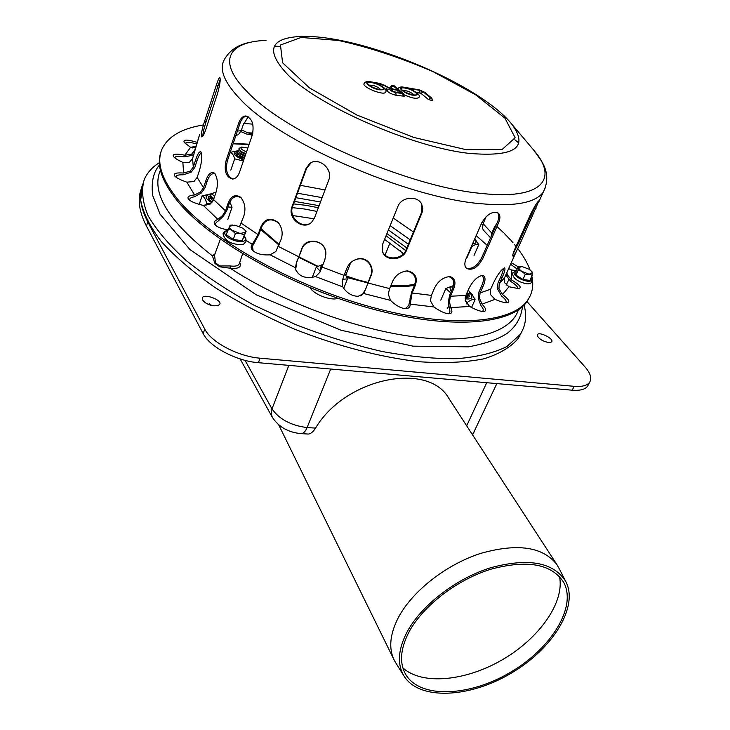 <?xml version="1.0" encoding="UTF-8"?>
<svg xmlns="http://www.w3.org/2000/svg" width="730" height="730" viewBox="0 0 730 730"><rect width="100%" height="100%" fill="white"/><g stroke="black" fill="none" stroke-linecap="round" stroke-linejoin="round"><path stroke-width="1.09" d="M215.012 253.785L212.439 255.911L214.903 263.43L219.757 266.815L219.785 265.93L215.478 262.937L214.529 255.053M214.903 263.43L215.469 262.919L219.785 265.93M160.399 170.181C150.818 192.446 168.165 221.017 212.439 255.911L214.529 255.071M239.394 263.466L239.221 263.986C238.071 265.939 235.069 266.587 230.215 265.939L230.142 268.211C238.637 269.032 241.84 267.098 239.741 262.426M219.757 266.815L230.142 268.211C282.255 302.156 356.578 329.622 415.014 336.932C473.56 344.231 511.301 332.104 518.373 309.876M230.215 265.939L219.839 265.966M447.736 313.672C449.908 313.27 450.446 311.71 449.361 308.991L448.439 301.645L449.561 295.367L452.463 288.66M468.852 294.071L469.427 296.809L465.192 297.794M469.326 291.799L472.091 294.418L475.066 299.61C473.177 299.026 470.595 299.957 467.328 302.384L465.247 300.787M450.656 292.858L445.848 288.514L453.348 285.667M447.444 308.525L448.695 305.678M440.792 300.176L445.848 288.514M471.543 307.494L475.066 299.61M466.643 303.926L467.328 302.384M344.825 273.421L347.48 278.906L342.698 279.262M320.324 271.231L316.254 267.089L323.144 264.306M312.239 277.564L316.254 267.089M343.711 288.405L347.48 278.906M319.548 291.507L328.746 295.002M337.917 298.296C331.338 301.152 313.562 294.4 310.168 287.739M212.266 202.037L208.543 198.879L208.251 196.963L210.45 195.677M210.541 203.871L206.709 203.433C205.678 199.317 204.135 196.799 202.082 195.886L211.527 193.724M229.868 202.155L232.04 207.265L228.016 206.982M205.988 205.595L206.709 203.433M199.263 204.364L202.082 195.886M227.851 219.411L232.04 207.265M243.902 159.487L236.191 154.933L235.863 153.291L237.743 152.278C237.588 154.066 239.869 155.8 244.587 157.479M243.373 161.02L234.668 158.839C233.673 155.207 232.204 153.044 230.242 152.351L238.29 150.663M230.817 170.154L234.668 158.839M227.13 161.585L230.242 152.351M473.825 240.973L473.232 242.342M474.774 238.801L478.78 244.623C477.073 243.902 474.746 244.577 471.781 246.658L471.48 246.357M474.053 255.381L478.78 244.623M467.054 257.498L471.781 246.658M246.64 116.106C243.802 116.508 241.621 118.844 240.088 123.114L227.459 160.509C225.168 170.099 226.984 176.268 232.897 179.014M239.449 172.463C237.889 176.532 235.635 178.722 232.66 179.032C225.971 177.207 223.781 171.012 226.118 160.454L238.737 123.023C240.334 118.589 242.615 116.243 245.581 115.997C252.06 117.995 254.323 124.246 252.388 134.767L239.449 172.463M466.205 268.056C471.991 269.571 477.155 266.121 481.718 257.708L497.468 222.075C499.22 217.914 499.256 214.784 497.595 212.686M482.767 258.566C477.776 267.527 472.401 270.83 466.634 268.467C464.508 266.404 464.289 263.247 465.968 258.977L481.727 222.86C487.019 214.145 492.522 210.897 498.234 213.105C500.342 215.104 500.452 218.379 498.544 222.915L482.767 258.566L481.718 257.708M513.026 253.976L519.267 241.648L536.322 203.889M520.663 242.333L516.685 250.664C514.741 254.451 513.482 256.266 512.907 256.102C512.442 255.473 513.163 252.954 515.061 248.547L530.591 214.237C534.752 205.997 537.554 201.507 538.977 200.759L520.663 242.333L519.267 241.648M311.172 162.69L306.6 168.365L292.666 206.371C288.204 216.773 301.563 229.311 310.67 223.024M314.466 218.033L311.573 222.294C302.941 230.89 287.118 218.124 292 206.791L305.934 168.739L309.538 163.721C318.107 156.183 333.555 168.904 328.755 180.018L314.466 218.033M220.204 79.36L206.198 121.472C204.099 127.823 202.967 132.723 202.803 136.172M205.659 129.913C204.081 134.457 202.794 136.793 201.79 136.93C200.796 135.269 201.763 129.967 204.674 121.034L216.354 85.109C217.914 80.245 219.055 77.681 219.767 77.416C220.752 79.032 220.013 84.406 217.54 93.54L205.659 129.913M382.328 251.093L382.347 251.138C385.623 261.002 402.595 259.752 406.163 249.642L421.538 212.439L421.776 204.409M406.455 250.417C402.878 260.528 385.887 261.787 382.611 251.914L382.702 244.039L397.868 206.508C401.372 196.571 418.025 195.348 421.757 204.364L422.743 208.68L422.086 212.567L406.455 250.417L406.163 249.642M369.334 85.136C373.733 85.091 377.529 86.569 380.731 89.589M402.96 90.511C407.23 90.547 410.926 92.017 414.056 94.937M391.809 90.839L395.213 92.117L401.783 93.166L394.875 91.944M397.512 92.363L398.58 90.438L392.019 89.379L392.53 91.14M397.978 89.927L393.123 85.784L394.054 85.93L403.015 93.577L395.815 92.637C390.979 91.213 389.099 89.945 390.176 88.804L383.734 85.264L375.111 83.047C385.997 88.221 387.037 90.447 378.222 89.717C368.55 87.272 362.144 80.428 370.84 81.933L379.317 83.32L392.037 88.969L397.978 89.927L391.709 88.795M394.054 85.93L394.638 86.204C393.406 84.862 392.037 85.018 390.541 86.678L392.822 88.978M390.176 88.804L387.037 90.146C387.575 92.181 390.605 93.896 396.116 95.301L404.247 96.214M385.194 89.106L387.037 90.146M370.84 81.933L370.42 81.751C367.208 81.13 365.1 81.714 364.097 83.512C361.423 86.897 383.962 96.05 385.568 92.226L385.686 91.944M375.111 83.047L377.967 84.169M416.173 92.29L421.018 93.349L428.373 99.499L432.689 100.731M408.38 88.476C419.12 93.559 420.27 95.758 411.839 95.082C402.458 92.71 395.861 85.939 404.238 87.39L419.12 89.826L424.121 91.98L431.494 98.121L430.581 97.975L423.227 91.834L419.713 90.319L408.38 88.476L411.118 89.544M404.238 87.39L403.818 87.208C400.889 86.596 398.89 87.153 397.813 88.887L397.804 88.905M404.283 94.854C411.729 98.158 416.565 99.07 418.792 97.583L418.901 97.3M236.283 135.379L238.391 134.649L241.174 130.743L243.008 125.341L248.2 116.745M252.334 134.922L246.849 134.11L240.854 131.582M241.475 129.867L247.871 132.851L251.129 133.672L252.817 133.289M214.857 173.539C217.823 178.649 218.179 185 215.916 192.601L213.561 199.573L210.386 203.999L203.223 205.367C196.47 203.816 191.78 201.982 189.161 199.883C186.497 197.246 188.294 195.594 194.554 194.919L200.403 192.1L203.524 187.719L205.833 180.803C208.123 173.968 211.007 171.413 214.474 173.147L214.857 173.539M227.851 229.84C222.285 228.901 218.261 227.459 215.779 225.515C213.133 223.097 213.826 221.044 217.85 219.365L222.55 215.551L225.506 210.842L227.915 203.825C230.753 196.16 234.987 193.952 240.599 197.2C244.97 202.648 246.019 208.99 243.765 216.226L239.595 226.473M258.082 234.585L260.619 227.514C264.552 218.535 270.438 216.883 278.294 222.568C282.2 227.915 283.13 233.536 281.096 239.413L275.821 251.531L270.146 254.834C262.599 255.308 256.869 253.949 252.936 250.746C250.819 248.638 250.6 246.503 252.288 244.349L258.082 234.585L241.292 223.28M298.798 256.805L301.454 249.724C304.556 236.164 327.022 239.495 325.826 254.478L324.795 260.008L319.813 272.336L315.615 276.606C305.213 279.097 298.433 276.378 295.267 268.448L296.544 262.07L298.798 256.805L278.504 246.494M344.049 275.383L346.823 268.357C348.748 263.658 352.28 260.537 357.408 259.004C368.102 256.257 374.983 267.974 370.867 276.04L363.805 293.542L358.12 296.325C351.732 296.115 346.622 292.967 342.772 286.872L342.251 280.822L344.049 275.383L322.085 267.061M389.628 288.596L392.494 281.671C395.377 275.21 400.405 271.624 407.577 270.912C415.571 272.792 418.053 277.856 415.014 286.105L412.112 292.976L410.196 304.118C410.251 307.357 408.462 308.863 404.812 308.626C400.159 307.932 395.377 305.176 390.486 300.358L388.287 294.108L389.628 288.596L368.039 283.021M431.384 295.385L434.304 288.587C437.79 281.324 442.955 277.318 449.78 276.542C455.118 278.185 456.314 282.51 453.376 289.518L450.437 296.243L449.507 301.654L450.647 307.613C452.91 311.892 452.052 313.927 448.074 313.718C444.232 313.179 439.533 310.934 433.976 306.965L430.454 300.851L431.384 295.385L412.112 292.976M465.849 295.449L468.788 288.797C472.702 280.95 477.338 276.451 482.703 275.301C485.678 276.515 485.779 280.201 483.014 286.37L480.084 292.931L479.482 298.187L482.037 304.136C486.627 309.064 486.883 311.527 482.804 311.518C479.601 311.208 475.212 309.52 469.627 306.463L465.247 300.778L465.849 295.449L450.437 296.243M490.642 289.217L493.571 282.729C497.741 274.316 501.428 269.352 504.603 267.81C505.525 268.704 504.731 271.888 502.204 277.363L499.302 283.769L498.918 288.806L502.514 294.482C509.248 299.674 510.58 302.421 506.52 302.722C503.901 302.621 500.059 301.508 494.995 299.373L490.268 294.318L490.642 289.217L480.084 292.931M506.939 272.5L507.25 274.672L511.456 279.882C519.988 284.992 522.26 287.894 518.291 288.56L508.974 286.762L504.339 282.474L504.503 277.884L514.623 255.217M194.709 150.343L199.664 134.457L192.565 158.519L189.426 162.352L182.865 162.407C178.357 160.354 175.355 158.538 173.859 156.95C171.742 153.957 175.41 153.382 184.863 155.207L191.616 154.121L194.709 150.343M193.295 167.088L195.512 160.308C197.474 154.176 199.244 151.329 200.823 151.758C202.383 155.563 201.909 161.841 199.4 170.583L197.146 177.436L193.924 181.542L186.834 182.153C181.058 180.173 177.153 178.266 175.127 176.432C172.663 173.621 175.483 172.49 183.595 173.037L190.129 171.148L193.295 167.088L192.565 158.519M195.503 147.916L190.576 147.305L184.334 142.551C182.655 139.366 186.953 139.302 197.228 142.359L197.292 142.386M241.192 197.793C235.671 194.919 231.538 197.209 228.809 204.665L226.72 210.751L223.307 216.244L217.905 221.272C215.514 222.641 215.012 224.201 216.381 225.971M278.687 223.042C270.876 217.54 265.036 219.228 261.157 228.116L258.968 234.248L252.498 246.266L253.164 250.947M325.616 251.923C323.892 238.418 304.237 238.29 301.563 250.107L296.635 262.38L295.65 270.018M360.52 295.878L362.335 294.719L365.894 288.587L370.448 276.223C374.545 268.22 367.747 256.476 357.016 259.214L353.849 260.382M405.278 308.662L408.773 305.396L411.62 292.128L414.138 286.169C417.168 277.929 414.686 272.874 406.71 270.994L405.743 271.012M453.376 289.518L452.107 289.527C455.046 282.528 453.841 278.203 448.512 276.57L448.421 276.57M481.983 311.427C483.972 310.788 483.625 308.854 480.942 305.605L478.168 298.205L478.926 292.091L481.462 286.397C484.099 280.521 484.109 276.852 481.499 275.402M505.388 302.631C507.095 301.736 505.844 299.537 501.638 296.024L497.477 288.879L497.979 283.021L500.488 277.464C502.495 273.075 503.426 270.045 503.298 268.385M491.089 236.502L491.774 233.089L494.073 227.879L497.011 223.106M486.143 216.609L483.151 223.69L482.539 228.362L483.379 230.151L490.523 237.788M201.38 152.807C199.892 153.619 198.35 156.53 196.735 161.54L194.81 167.425L191.169 172.18L183.23 174.808C177.855 174.671 175.538 175.519 176.286 177.363M215.094 173.84C211.782 172.828 209.072 175.501 206.955 181.861L204.957 187.856L201.352 192.975L194.399 196.781C190.421 197.483 188.988 198.752 190.11 200.586M196.781 143.965L196.47 143.883C189.143 141.894 185.493 141.866 185.511 143.783M193.943 154.295L192.638 155.271L184.298 156.859C177.791 155.809 174.725 156.211 175.09 158.063M482.001 222.267L483.515 222.851M482.822 224.557L481.28 223.891M511.456 262.782L518.2 266.797M516.448 270.629L511.529 269.99L508.71 268.622M517.168 269.06L510.717 264.333M517.013 288.542C518.455 287.392 516.393 285.029 510.808 281.47L505.808 275M160.865 152.296C156.421 165.017 161.576 180.785 176.332 199.609C207.557 239.084 289.135 285.968 369.079 308.078C449.105 330.334 511.858 324.877 527.288 301.171L529.87 296.526M202.858 125.058C181.597 128.553 167.982 136.556 162.014 149.066C156.375 162.005 161.303 178.375 176.797 198.159C208.068 237.597 289.701 284.472 369.672 306.627C449.735 328.92 512.487 323.527 527.89 299.875C532.517 292.958 533.831 285.038 531.851 276.123M530.035 269.927C527.489 263.046 523.392 255.92 517.734 248.565M516.676 247.205L514.385 244.386M512.989 242.752L511.219 240.727M510.535 239.969L504.558 233.7M503.408 232.569L496.957 226.51M252.808 124.136L243.747 123.452M232.897 225.004L230.16 225.168L226.19 234.64L233.29 239.476L242.251 240.718L246.147 231.227L243.656 228.782M228.253 228.682L240.106 233.49L245.481 232.341L245.189 230.397L242.834 228.18L234.85 225.15L229.439 226.254L229.695 228.189L235.37 233.518L240.106 233.49L244.349 234.777L246.147 231.227M233.29 239.476L235.37 233.518M242.251 240.718L244.349 234.777M532.243 275.265L529.861 280.42L522.926 279.462L515.937 275.101L515.937 271.743L518.282 266.605L519.495 269.498L525.308 274.288L529.04 274.206L532.243 275.265L531.969 271.715M531.486 271.204L528.931 269.178L522.005 266.532L518.555 267.691L518.3 269.936L529.04 274.206L532.462 273.011L531.486 271.204M522.926 279.462L525.308 274.288M515.937 275.101L518.3 269.936M520.974 266.441L518.282 266.605M386.927 233.6L406.865 247.945M294.491 201.407L319.11 205.659M408.38 244.276L388.397 229.95M320.497 201.973L295.86 197.684M524.067 305.094C527.051 316.145 525.728 325.954 520.107 334.532L506.912 346.522C494.256 352.864 477.703 356.924 457.263 358.685C434.797 358.959 409.749 356.559 382.109 351.486C353.53 344.861 324.677 335.882 295.55 324.558L253.976 305.195C227.979 290.841 205.276 275.867 185.858 260.254C168.822 244.696 156.202 229.795 148.007 215.569C142.441 202.037 141.182 190.055 144.239 179.617C147.141 172.846 152.178 167.197 159.368 162.68M142.989 183.65L140.689 200.221C143.071 212.832 149.942 226.601 161.303 241.539C175.264 256.878 193.249 272.254 215.24 287.666C239.194 302.722 265.41 316.455 293.889 328.883C337.351 346.148 381.58 357.563 420.361 361.815C444.953 363.367 466.16 362.363 483.99 358.795C499.53 353.904 510.973 347.088 518.318 338.346L521.658 332.004M402.86 667.859C422.214 685.561 466.059 681.108 502.724 659.537C539.479 638.102 564.874 602.14 559.49 576.508M408.982 632.034C400.195 649.134 399.201 663.433 405.999 674.931C420.772 698.948 469.81 696.52 510.462 672.293C551.323 648.423 577.083 606.913 563.679 582.33C551.588 563.834 527.27 559.472 490.733 569.254C456.807 579.803 422.852 605.991 408.982 632.034M407.012 632.089C398.042 649.572 397.02 664.2 403.964 675.962C419.102 700.627 469.39 698.117 511.036 673.297C552.911 648.833 579.328 606.283 565.549 581.062C553.148 562.136 528.228 557.683 490.77 567.712C455.995 578.534 421.201 605.398 407.012 632.089M559.025 568.36L556.935 564.664C543.01 546.706 517.515 542.965 480.431 553.468C445.993 564.646 412.158 591.254 398.261 617.753C389.875 634.26 388.515 648.377 394.191 660.102L395.788 662.904M449.205 398.936L448.877 398.425C428.3 361.14 345.208 377.857 315.561 428.099C313.197 431.768 310.825 433.757 308.425 434.058L307.467 434.003M466.671 297.858L467.392 297.521M467.519 297.229L467.693 296.289M465.393 296.745L468.268 295.531M465.603 296.079L468.414 295.203L468.587 294.281M466.16 294.738L469.153 293.542M466.452 294.071L469.299 293.214L469.198 291.526M467.455 291.799L468.35 289.801M209.291 198.898L209.063 199.582M209.802 198.14L209.501 200.029M210.003 196.781L212.804 201.215M210.495 196.023L210.094 196.525C209.683 197.702 210.705 199.053 213.151 200.577M210.714 194.682L210.559 195.129C210.158 196.324 211.198 197.684 213.68 199.217M213.352 193.021L210.797 194.436C210.386 195.622 211.426 196.981 213.917 198.514M215.888 192.665L213.899 192.811C212.101 193.496 212.339 194.7 214.62 196.425M237.031 154.358L236.921 155.773M237.524 153.711L237.095 154.167C236.94 155.964 239.221 157.698 243.939 159.377M239.832 156.065L244.331 158.246M237.679 152.46L239.522 155.828L244.377 158.091M238.19 151.804L237.743 152.278M240.48 154.121L244.988 156.32M238.345 150.499L240.143 153.875L245.043 156.165M238.847 149.851L238.409 150.316C238.263 152.105 240.544 153.838 245.262 155.517M241.128 152.178L245.654 154.386M239.002 148.573L240.772 151.922L245.709 154.231M241.302 147.186L239.066 148.382C238.92 150.161 241.21 151.895 245.928 153.583M247.835 148.035L241.676 147.031C239.933 148.318 241.557 149.905 246.539 151.804M213.744 305.824C208.871 305.058 205.285 303.288 202.995 300.495C197.492 289.993 229.567 301.901 217.12 305.733L213.744 305.824M206.617 303.525L213.014 305.724M548.339 342.461C543.202 341.43 539.607 339.331 537.536 336.174C535.136 328.765 558.806 340.673 550.028 342.47L548.339 342.461M541.888 340.198L544.68 341.521M292.283 207.63L304.565 209.026L316.948 211.417M384.582 239.385L403.526 253.648M293.579 203.889L305.934 205.322L318.335 207.721M386.06 235.735L405.716 250.591M142.679 184.398C138.572 194.874 140.269 207.375 147.779 221.911L204.765 329.102C211.207 342.27 238.19 356.541 260.081 358.184L574.145 386.316C581.892 386.927 587.011 385.632 589.511 382.438C592.085 378.514 590.588 373.349 585.022 366.944L526.987 301.599M141.428 188.44C137.304 198.971 138.983 211.527 146.456 226.108L203.177 333.628C209.592 346.841 236.52 361.104 258.393 362.701L572.211 390.194C579.948 390.787 585.077 389.473 587.586 386.261L588.553 384.336M476.161 235.626L487.184 245.335M192.154 147.998L195.768 147.104M233.098 143.801L249.012 144.595M300.386 185.329L325.032 189.928M393.233 217.978L413.445 232.021M414.448 285.375C407.678 286.562 399.739 286.826 390.632 286.178M367.765 282.884L347.088 277.564M317.231 266.423L298.826 257.352M279.024 245.061L260.647 229.539M465.11 298.789C471.507 299.546 473.378 297.94 470.722 293.98L469.481 292.712M453.157 286.516C449.863 287.009 449.233 288.66 451.268 291.452M322.696 265.464C320.652 266.222 320.105 267.572 321.072 269.525M343.419 277.09L344.204 275M210.842 194.335C204.254 195.248 204.546 198.049 211.718 202.721M238.126 151.156C231.364 152.479 233.217 155.472 243.674 160.144M472.593 243.793C476.161 243.656 476.9 242.278 474.819 239.659L474.536 239.349M226.118 160.454L227.459 160.509M240.088 123.114L238.737 123.023M498.544 222.915L497.468 222.075M536.021 208.479L534.606 207.794M292 206.791L292.666 206.371M306.6 168.365L305.934 168.739M204.674 121.034L206.198 121.472M217.896 85.565L216.354 85.109M421.849 213.178L421.538 212.439M401.783 93.166L398.58 90.438M392.019 89.379C389.856 89.772 390.924 90.684 395.213 92.117M368.823 84.945C374.034 89.535 387.603 91.688 382.21 87.107C377.054 82.581 363.567 80.373 368.823 84.945M388.743 87.828L392.037 88.969M390.888 87.317L393.123 85.784M403.015 93.577L404.228 96.278M402.851 93.759L403.152 96.415M384.965 85.565L388.214 87.527M395.815 92.637L396.116 95.301M370.512 81.769L379.317 83.32M387.53 87.563L385.705 89.416M383.734 85.264L382.264 86.405M379.91 83.831L380.421 85.291M402.54 90.383C407.833 94.918 420.891 96.99 415.434 92.464C410.196 88.001 397.211 85.875 402.54 90.383M430.581 97.975L428.373 99.499M432.662 100.795L431.494 98.121M418.783 89.653L424.121 91.98M423.227 91.834L421.018 93.349M403.909 87.226L419.12 89.826M419.713 90.319L420.024 92.911M252.051 41.975C238.582 44.074 229.174 50.261 223.827 60.544C219.292 69.989 224.639 82.736 239.878 98.796C279.152 142.122 406.592 197.839 481.18 203.743C514.823 206.681 535.501 202.831 543.211 192.191L545.702 186.843M213.561 199.573L225.506 210.842M499.302 283.769L504.613 277.628M197.146 177.436L203.524 187.719M252.89 133.006L247.871 132.851M491.774 233.089L483.151 223.69M241.174 130.743L237.405 131.044M517.752 142.177L514.842 139.713M279.535 46.455L275.675 46.255M494.073 227.879L495.04 227.568M505.881 274.836L507.25 274.672M414.138 286.169L415.014 286.105M410.032 298.479L410.771 298.442M448.439 301.645L449.507 301.654M481.462 286.397L483.014 286.37M478.168 298.205L479.482 298.187M497.477 288.879L498.918 288.806M500.488 277.464L502.204 277.363M192.638 155.271L191.616 154.121M206.955 181.861L205.833 180.803M196.735 161.54L195.512 160.308M228.809 204.665L227.915 203.825M261.157 228.116L260.619 227.514M201.352 192.975L200.403 192.1M223.307 216.244L222.55 215.551M255.892 240.097L255.427 239.595M191.169 172.18L190.129 171.148M190.576 147.305L184.863 155.207M182.865 162.407L183.595 173.037M482.037 304.136L494.995 299.373M450.647 307.613L469.627 306.463M315.615 276.606L342.772 286.872M502.514 294.482L508.974 286.762M511.456 279.882L511.529 269.99M410.196 304.118L433.976 306.965M270.146 254.834L295.203 267.6M246.22 240.471L252.288 244.349M203.223 205.367L217.85 219.365M186.834 182.153L194.554 194.919M363.805 293.542L390.486 300.358M266.021 40.406C228.554 41.646 216.372 60.855 246.923 91.46C285.53 133.234 409.211 187.236 481.727 193.468C541.523 200.056 558.541 179.315 534.497 151.064L532.644 148.856M511.511 123.844C478.853 83.174 358.348 33.498 299.601 36.5C269.233 38.371 265.483 51.301 288.35 75.309C319.822 106.699 412.596 147.022 468.55 153.327C515.033 157.315 529.36 147.487 511.511 123.844L534.497 151.064M466.306 149.714L502.176 149.431L515.143 137.769L504.959 118.15L475.641 94.809L433.365 71.805C400.943 57.779 369.325 47.331 338.501 40.469L301.098 37.458L280.466 45.023L282.592 62.789L309.502 87.928L356.879 115.039L413.846 137.468L466.306 149.714M244.231 236.639L244.879 237.487C246.338 240.635 244.185 241.968 238.418 241.484C232.204 240.325 227.796 238.08 225.205 234.741C224.083 232.688 224.858 231.374 227.523 230.799M530.956 278.039C532.416 280.502 531.184 281.552 527.261 281.196C522.342 280.256 518.3 278.258 515.143 275.201C513.309 272.974 513.646 271.679 516.137 271.304M315.561 428.099L307.093 427.579C305.505 431.348 303.589 433.365 301.353 433.647L300.468 433.593M466.68 425.809L486.718 382.702M240.152 358.941L272.244 417.168L271.204 413.271L271.998 408.9C279.307 419.303 291.005 425.526 307.093 427.579L330.708 369.033M402.951 254.213L400.14 250.682M292.776 215.551L314.146 218.799M245.052 360.355L271.998 408.9L288.852 365.365M346.431 276.04L360.812 280.858M474.272 431.731L472.374 434.578M350.728 262.645L345.856 274.982M389.993 242.971L385.066 255.071M572.211 390.194L574.145 386.316M258.393 362.701L260.081 358.184M203.177 333.628L204.765 329.102M146.456 226.108L147.779 221.911M242.606 253.821L239.376 263.53M522.47 306.646C521.229 317.295 516.283 326.091 507.624 333.026C498.727 339.039 485.678 343.638 468.496 346.832L412.998 346.166L340.965 330.215L256.266 294.82L189.955 249.578L160.034 214.136L152.762 195.704C151.028 182.518 153.282 172.271 159.514 164.944M190.722 147.387L196.069 146.164M233.253 143.345L249.14 144.221M220.35 239.23L214.638 254.825M508.728 279.791L506.136 285.211M297.493 193.213L322.131 197.629M390.139 225.625L410.205 239.841M414.832 284.18C413.216 284.791 400.825 286.525 390.879 285.585M367.938 282.437L346.896 277.062M317.669 266.167L298.999 256.923M279.225 244.523L260.984 228.627M309.538 163.721L310.195 163.356M382.347 251.138L382.611 251.914M381.024 89.781L378.176 89.233C373.714 87.874 370.803 86.541 369.453 85.237L368.988 85.081M394.638 86.204L403.59 93.832M378.989 83.147L384.728 85.31M385.568 92.226C387.329 90.027 384.427 87.162 376.863 83.621M414.521 94.946L411.784 94.608C407.24 93.194 404.356 91.88 403.124 90.648L402.586 90.429M424.668 92.226L432.023 98.358M418.792 97.583C420.644 95.493 417.733 92.637 410.05 89.014M504.503 277.884L516.685 250.664M538.777 201.964L543.211 192.191C548.513 181.661 547.874 171.167 541.277 160.7L534.032 150.489M235.936 135.406L236.776 135.351M251.065 135.096L252.27 135.123M406.71 270.994L407.577 270.912M448.512 276.57L449.78 276.542M481.937 275.32L482.703 275.301M278.814 223.179L278.294 222.568M295.44 268.987L295.267 268.448M527.288 301.171L527.89 299.875M223.024 233.755C224.411 239.832 229.266 243.373 237.588 244.386C246.147 244.13 242.013 244.97 245.928 241.84C246.247 238.965 245.691 237.195 244.276 236.529M223.17 233.326C224.785 231.282 226.254 230.397 227.568 230.68M512.423 273.321C513.026 278.34 517.67 281.807 526.348 283.724C528.73 284.134 530.555 283.605 531.823 282.136L531.002 277.947M512.606 272.929L516.174 271.222M531.44 271.159L532.051 271.806M518.318 338.346L520.107 334.532M565.549 581.062L558.277 566.891M403.964 675.962L395.468 662.393M278.696 424.833L393.981 659.674M448.877 398.425L556.935 564.664M272.244 417.168C278.769 427.077 288.469 432.571 301.353 433.647L308.425 434.058M209.674 303.625L210.514 305.158M496.847 383.588L472.565 434.879M468.122 295.869L468.414 295.203M469.007 293.88L469.299 293.214M468.459 290.02L469.299 291.726M240.27 156.384L239.522 155.828M240.909 154.441L240.143 153.875M241.539 152.488L240.772 151.922M587.586 386.261L589.511 382.438"/></g></svg>
